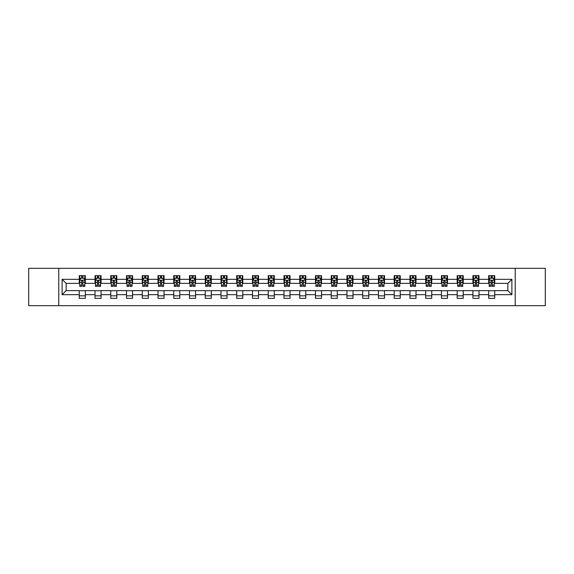 <?xml version="1.0" encoding="UTF-8"?>
<svg xmlns="http://www.w3.org/2000/svg" width="574" height="574" viewBox="0 0 574 574"><rect width="100%" height="100%" fill="white"/><g stroke="black" fill="none" stroke-linecap="round" stroke-linejoin="round"><path stroke-width="0.86" d="M515.222 305.677L545.3 305.677L545.3 268.323L515.222 268.323L515.222 305.677L58.778 305.677L58.778 268.323L28.7 268.323L28.7 305.677L58.778 305.677M515.222 268.323L58.778 268.323M494.731 279.33L494.731 275.642L488.675 275.642L488.675 279.33L478.981 279.33L478.981 275.642L472.926 275.642L472.926 279.33L463.24 279.33L463.24 275.642L457.184 275.642L457.184 279.33L447.49 279.33L447.49 275.642L441.435 275.642L441.435 279.33L431.748 279.33L431.748 275.642L425.686 275.642L425.686 279.33L415.999 279.33L415.999 275.642L409.944 275.642L409.944 279.33L400.25 279.33L400.25 275.642L394.195 275.642L394.195 279.33L384.508 279.33L384.508 275.642L378.453 275.642L378.453 279.33L368.759 279.33L368.759 275.642L362.703 275.642L362.703 279.33L353.01 279.33L353.01 275.642L346.954 275.642L346.954 279.33L337.268 279.33L337.268 275.642L331.212 275.642L331.212 279.33L321.519 279.33L321.519 275.642L315.463 275.642L315.463 279.33L305.777 279.33L305.777 275.642L299.721 275.642L299.721 279.33L290.028 279.33L290.028 275.642L283.972 275.642L283.972 279.33L274.279 279.33L274.279 275.642L268.223 275.642L268.223 279.33L258.537 279.33L258.537 275.642L252.481 275.642L252.481 279.33L242.788 279.33L242.788 275.642L236.732 275.642L236.732 279.33L227.046 279.33L227.046 275.642L220.99 275.642L220.99 279.33L211.297 279.33L211.297 275.642L205.241 275.642L205.241 279.33L195.547 279.33L195.547 275.642L189.492 275.642L189.492 279.33L179.805 279.33L179.805 275.642L173.75 275.642L173.75 279.33L164.056 279.33L164.056 275.642L158.001 275.642L158.001 279.33L148.314 279.33L148.314 275.642L142.252 275.642L142.252 279.33L132.565 279.33L132.565 275.642L126.51 275.642L126.51 279.33L116.816 279.33L116.816 275.642L110.76 275.642L110.76 279.33L101.074 279.33L101.074 275.642L95.019 275.642L95.019 279.33L85.325 279.33L85.325 275.642L79.269 275.642L79.269 279.33L62.114 279.33L62.114 294.67L66.146 290.631L79.269 290.631L79.269 298.358L85.325 298.358L85.325 290.631L95.019 290.631L95.019 298.358L101.074 298.358L101.074 290.631L110.76 290.631L110.76 298.358L116.816 298.358L116.816 290.631L126.51 290.631L126.51 298.358L132.565 298.358L132.565 290.631L142.252 290.631L142.252 298.358L148.314 298.358L148.314 290.631L158.001 290.631L158.001 298.358L164.056 298.358L164.056 290.631L173.75 290.631L173.75 298.358L179.805 298.358L179.805 290.631L189.492 290.631L189.492 298.358L195.547 298.358L195.547 290.631L205.241 290.631L205.241 298.358L211.297 298.358L211.297 290.631L220.99 290.631L220.99 298.358L227.046 298.358L227.046 290.631L236.732 290.631L236.732 298.358L242.788 298.358L242.788 290.631L252.481 290.631L252.481 298.358L258.537 298.358L258.537 290.631L268.223 290.631L268.223 298.358L274.279 298.358L274.279 290.631L283.972 290.631L283.972 298.358L290.028 298.358L290.028 290.631L299.721 290.631L299.721 298.358L305.777 298.358L305.777 290.631L315.463 290.631L315.463 298.358L321.519 298.358L321.519 290.631L331.212 290.631L331.212 298.358L337.268 298.358L337.268 290.631L346.954 290.631L346.954 298.358L353.01 298.358L353.01 290.631L362.703 290.631L362.703 298.358L368.759 298.358L368.759 290.631L378.453 290.631L378.453 298.358L384.508 298.358L384.508 290.631L394.195 290.631L394.195 298.358L400.25 298.358L400.25 290.631L409.944 290.631L409.944 298.358L415.999 298.358L415.999 290.631L425.686 290.631L425.686 298.358L431.748 298.358L431.748 290.631L441.435 290.631L441.435 298.358L447.49 298.358L447.49 290.631L457.184 290.631L457.184 298.358L463.24 298.358L463.24 290.631L472.926 290.631L472.926 298.358L478.981 298.358L478.981 290.631L488.675 290.631L488.675 298.358L494.731 298.358L494.731 290.631L507.854 290.631L507.854 283.369L494.731 283.369L494.731 279.33L511.886 279.33L511.886 294.67L494.731 294.67M488.675 294.67L478.981 294.67M472.926 294.67L463.24 294.67M457.184 294.67L447.49 294.67M441.435 294.67L431.748 294.67M425.686 294.67L415.999 294.67M409.944 294.67L400.25 294.67M394.195 294.67L384.508 294.67M378.453 294.67L368.759 294.67M362.703 294.67L353.01 294.67M346.954 294.67L337.268 294.67M331.212 294.67L321.519 294.67M315.463 294.67L305.777 294.67M299.721 294.67L290.028 294.67M283.972 294.67L274.279 294.67M268.223 294.67L258.537 294.67M252.481 294.67L242.788 294.67M236.732 294.67L227.046 294.67M220.99 294.67L211.297 294.67M205.241 294.67L195.547 294.67M189.492 294.67L179.805 294.67M173.75 294.67L164.056 294.67M158.001 294.67L148.314 294.67M142.252 294.67L132.565 294.67M126.51 294.67L116.816 294.67M110.76 294.67L101.074 294.67M95.019 294.67L85.325 294.67M79.269 294.67L62.114 294.67M488.675 279.33L488.675 283.369L478.981 283.369L478.981 279.33M472.926 279.33L472.926 283.369L463.24 283.369L463.24 279.33M457.184 279.33L457.184 283.369L447.49 283.369L447.49 279.33M441.435 279.33L441.435 283.369L431.748 283.369L431.748 279.33M425.686 279.33L425.686 283.369L415.999 283.369L415.999 279.33M409.944 279.33L409.944 283.369L400.25 283.369L400.25 279.33M394.195 279.33L394.195 283.369L384.508 283.369L384.508 279.33M378.453 279.33L378.453 283.369L368.759 283.369L368.759 279.33M362.703 279.33L362.703 283.369L353.01 283.369L353.01 279.33M346.954 279.33L346.954 283.369L337.268 283.369L337.268 279.33M331.212 279.33L331.212 283.369L321.519 283.369L321.519 279.33M315.463 279.33L315.463 283.369L305.777 283.369L305.777 279.33M299.721 279.33L299.721 283.369L290.028 283.369L290.028 279.33M283.972 279.33L283.972 283.369L274.279 283.369L274.279 279.33M268.223 279.33L268.223 283.369L258.537 283.369L258.537 279.33M252.481 279.33L252.481 283.369L242.788 283.369L242.788 279.33M236.732 279.33L236.732 283.369L227.046 283.369L227.046 279.33M220.99 279.33L220.99 283.369L211.297 283.369L211.297 279.33M205.241 279.33L205.241 283.369L195.547 283.369L195.547 279.33M189.492 279.33L189.492 283.369L179.805 283.369L179.805 279.33M173.75 279.33L173.75 283.369L164.056 283.369L164.056 279.33M158.001 279.33L158.001 283.369L148.314 283.369L148.314 279.33M142.252 279.33L142.252 283.369L132.565 283.369L132.565 279.33M126.51 279.33L126.51 283.369L116.816 283.369L116.816 279.33M110.76 279.33L110.76 283.369L101.074 283.369L101.074 279.33M95.019 279.33L95.019 283.369L85.325 283.369L85.325 279.33M79.269 279.33L79.269 283.369L66.146 283.369L62.114 279.33M66.146 283.369L66.146 290.631M511.886 294.67L507.854 290.631M507.854 283.369L511.886 279.33M79.269 278.168L79.772 278.168M81.695 278.168L82.907 278.168M84.823 278.168L85.325 278.168M79.269 283.262L79.772 283.262M81.695 283.262L82.907 283.262M84.823 283.262L85.325 283.262M79.269 290.738L85.325 290.738M79.269 295.832L85.325 295.832M95.019 290.738L101.074 290.738M95.019 295.832L101.074 295.832M95.019 278.168L95.521 278.168M97.437 278.168L98.649 278.168M100.565 278.168L101.074 278.168M95.019 283.262L95.521 283.262M97.437 283.262L98.649 283.262M100.565 283.262L101.074 283.262M110.76 290.738L116.816 290.738M110.76 295.832L116.816 295.832M110.76 278.168L111.27 278.168M113.186 278.168L114.398 278.168M116.314 278.168L116.816 278.168M110.76 283.262L111.27 283.262M113.186 283.262L114.398 283.262M116.314 283.262L116.816 283.262M126.51 290.738L132.565 290.738M126.51 295.832L132.565 295.832M126.51 278.168L127.012 278.168M128.935 278.168L130.14 278.168M132.063 278.168L132.565 278.168M126.51 283.262L127.012 283.262M128.935 283.262L130.14 283.262M132.063 283.262L132.565 283.262M142.252 290.738L148.314 290.738M142.252 295.832L148.314 295.832M142.252 278.168L142.761 278.168M144.677 278.168L145.889 278.168M147.805 278.168L148.314 278.168M142.252 283.262L142.761 283.262M144.677 283.262L145.889 283.262M147.805 283.262L148.314 283.262M158.001 290.738L164.056 290.738M158.001 295.832L164.056 295.832M158.001 278.168L158.503 278.168M160.426 278.168L161.638 278.168M163.554 278.168L164.056 278.168M158.001 283.262L158.503 283.262M160.426 283.262L161.638 283.262M163.554 283.262L164.056 283.262M173.75 290.738L179.805 290.738M173.75 295.832L179.805 295.832M173.75 278.168L174.252 278.168M176.168 278.168L177.38 278.168M179.296 278.168L179.805 278.168M173.75 283.262L174.252 283.262M176.168 283.262L177.38 283.262M179.296 283.262L179.805 283.262M189.492 290.738L195.547 290.738M189.492 295.832L195.547 295.832M189.492 278.168L190.001 278.168M191.917 278.168L193.129 278.168M195.045 278.168L195.547 278.168M189.492 283.262L190.001 283.262M191.917 283.262L193.129 283.262M195.045 283.262L195.547 283.262M205.241 290.738L211.297 290.738M205.241 295.832L211.297 295.832M205.241 278.168L205.743 278.168M207.666 278.168L208.871 278.168M210.794 278.168L211.297 278.168M205.241 283.262L205.743 283.262M207.666 283.262L208.871 283.262M210.794 283.262L211.297 283.262M220.99 290.738L227.046 290.738M220.99 295.832L227.046 295.832M220.99 278.168L221.492 278.168M223.408 278.168L224.621 278.168M226.536 278.168L227.046 278.168M220.99 283.262L221.492 283.262M223.408 283.262L224.621 283.262M226.536 283.262L227.046 283.262M236.732 290.738L242.788 290.738M236.732 295.832L242.788 295.832M236.732 278.168L237.234 278.168M239.157 278.168L240.37 278.168M242.285 278.168L242.788 278.168M236.732 283.262L237.234 283.262M239.157 283.262L240.37 283.262M242.285 283.262L242.788 283.262M252.481 290.738L258.537 290.738M252.481 295.832L258.537 295.832M252.481 278.168L252.983 278.168M254.899 278.168L256.112 278.168M258.027 278.168L258.537 278.168M252.481 283.262L252.983 283.262M254.899 283.262L256.112 283.262M258.027 283.262L258.537 283.262M268.223 290.738L274.279 290.738M268.223 295.832L274.279 295.832M268.223 278.168L268.732 278.168M270.648 278.168L271.861 278.168M273.776 278.168L274.279 278.168M268.223 283.262L268.732 283.262M270.648 283.262L271.861 283.262M273.776 283.262L274.279 283.262M283.972 290.738L290.028 290.738M283.972 295.832L290.028 295.832M283.972 278.168L284.474 278.168M286.397 278.168L287.603 278.168M289.526 278.168L290.028 278.168M283.972 283.262L284.474 283.262M286.397 283.262L287.603 283.262M289.526 283.262L290.028 283.262M299.721 290.738L305.777 290.738M299.721 295.832L305.777 295.832M299.721 278.168L300.224 278.168M302.139 278.168L303.352 278.168M305.268 278.168L305.777 278.168M299.721 283.262L300.224 283.262M302.139 283.262L303.352 283.262M305.268 283.262L305.777 283.262M315.463 290.738L321.519 290.738M315.463 295.832L321.519 295.832M315.463 278.168L315.973 278.168M317.888 278.168L319.101 278.168M321.017 278.168L321.519 278.168M315.463 283.262L315.973 283.262M317.888 283.262L319.101 283.262M321.017 283.262L321.519 283.262M331.212 290.738L337.268 290.738M331.212 295.832L337.268 295.832M331.212 278.168L331.715 278.168M333.63 278.168L334.843 278.168M336.766 278.168L337.268 278.168M331.212 283.262L331.715 283.262M333.63 283.262L334.843 283.262M336.766 283.262L337.268 283.262M346.954 290.738L353.01 290.738M346.954 295.832L353.01 295.832M346.954 278.168L347.464 278.168M349.379 278.168L350.592 278.168M352.508 278.168L353.01 278.168M346.954 283.262L347.464 283.262M349.379 283.262L350.592 283.262M352.508 283.262L353.01 283.262M362.703 290.738L368.759 290.738M362.703 295.832L368.759 295.832M362.703 278.168L363.206 278.168M365.129 278.168L366.334 278.168M368.257 278.168L368.759 278.168M362.703 283.262L363.206 283.262M365.129 283.262L366.334 283.262M368.257 283.262L368.759 283.262M378.453 290.738L384.508 290.738M378.453 295.832L384.508 295.832M378.453 278.168L378.955 278.168M380.871 278.168L382.083 278.168M383.999 278.168L384.508 278.168M378.453 283.262L378.955 283.262M380.871 283.262L382.083 283.262M383.999 283.262L384.508 283.262M394.195 290.738L400.25 290.738M394.195 295.832L400.25 295.832M394.195 278.168L394.704 278.168M396.62 278.168L397.832 278.168M399.748 278.168L400.25 278.168M394.195 283.262L394.704 283.262M396.62 283.262L397.832 283.262M399.748 283.262L400.25 283.262M409.944 290.738L415.999 290.738M409.944 295.832L415.999 295.832M409.944 278.168L410.446 278.168M412.362 278.168L413.574 278.168M415.497 278.168L415.999 278.168M409.944 283.262L410.446 283.262M412.362 283.262L413.574 283.262M415.497 283.262L415.999 283.262M425.686 290.738L431.748 290.738M425.686 295.832L431.748 295.832M425.686 278.168L426.195 278.168M428.111 278.168L429.323 278.168M431.239 278.168L431.748 278.168M425.686 283.262L426.195 283.262M428.111 283.262L429.323 283.262M431.239 283.262L431.748 283.262M441.435 290.738L447.49 290.738M441.435 295.832L447.49 295.832M441.435 278.168L441.937 278.168M443.86 278.168L445.065 278.168M446.988 278.168L447.49 278.168M441.435 283.262L441.937 283.262M443.86 283.262L445.065 283.262M446.988 283.262L447.49 283.262M457.184 290.738L463.24 290.738M457.184 295.832L463.24 295.832M457.184 278.168L457.686 278.168M459.602 278.168L460.814 278.168M462.73 278.168L463.24 278.168M457.184 283.262L457.686 283.262M459.602 283.262L460.814 283.262M462.73 283.262L463.24 283.262M472.926 290.738L478.981 290.738M472.926 295.832L478.981 295.832M472.926 278.168L473.435 278.168M475.351 278.168L476.564 278.168M478.479 278.168L478.981 278.168M472.926 283.262L473.435 283.262M475.351 283.262L476.564 283.262M478.479 283.262L478.981 283.262M488.675 290.738L494.731 290.738M488.675 295.832L494.731 295.832M488.675 278.168L489.177 278.168M491.093 278.168L492.305 278.168M494.228 278.168L494.731 278.168M488.675 283.262L489.177 283.262M491.093 283.262L492.305 283.262M494.228 283.262L494.731 283.262M82.907 276.955L81.695 276.955M84.823 285.127L82.907 285.127L82.907 286.397L84.823 286.397L84.823 280.234L83.811 278.218L80.783 278.218L79.772 280.234L79.772 286.397L81.695 286.397L81.695 285.127L79.772 285.127M79.772 280.234L79.772 275.642M84.823 280.234L84.823 275.642M81.695 278.218L81.695 275.642M82.907 275.642L82.907 278.218M82.907 285.127L82.907 280.995L81.695 280.995L81.695 285.127M98.649 276.955L97.437 276.955M100.565 285.127L98.649 285.127L98.649 286.397L100.565 286.397L100.565 280.234L99.56 278.218L96.532 278.218L95.521 280.234L95.521 286.397L97.437 286.397L97.437 285.127L95.521 285.127M95.521 280.234L95.521 275.642M100.565 280.234L100.565 275.642M97.437 278.218L97.437 275.642M98.649 275.642L98.649 278.218M98.649 285.127L98.649 280.995L97.437 280.995L97.437 285.127M114.398 276.955L113.186 276.955M116.314 285.127L114.398 285.127L114.398 286.397L116.314 286.397L116.314 280.234L115.302 278.218L112.274 278.218L111.27 280.234L111.27 286.397L113.186 286.397L113.186 285.127L111.27 285.127M111.27 280.234L111.27 275.642M116.314 280.234L116.314 275.642M113.186 278.218L113.186 275.642M114.398 275.642L114.398 278.218M114.398 285.127L114.398 280.995L113.186 280.995L113.186 285.127M130.14 276.955L128.935 276.955M132.063 285.127L130.14 285.127L130.14 286.397L132.063 286.397L132.063 280.234L131.051 278.218L128.024 278.218L127.012 280.234L127.012 286.397L128.935 286.397L128.935 285.127L127.012 285.127M127.012 280.234L127.012 275.642M132.063 280.234L132.063 275.642M128.935 278.218L128.935 275.642M130.14 275.642L130.14 278.218M130.14 285.127L130.14 280.995L128.935 280.995L128.935 285.127M145.889 276.955L144.677 276.955M147.805 285.127L145.889 285.127L145.889 286.397L147.805 286.397L147.805 280.234L146.8 278.218L143.773 278.218L142.761 280.234L142.761 286.397L144.677 286.397L144.677 285.127L142.761 285.127M142.761 280.234L142.761 275.642M147.805 280.234L147.805 275.642M144.677 278.218L144.677 275.642M145.889 275.642L145.889 278.218M145.889 285.127L145.889 280.995L144.677 280.995L144.677 285.127M161.638 276.955L160.426 276.955M163.554 285.127L161.638 285.127L161.638 286.397L163.554 286.397L163.554 280.234L162.542 278.218L159.515 278.218L158.503 280.234L158.503 286.397L160.426 286.397L160.426 285.127L158.503 285.127M158.503 280.234L158.503 275.642M163.554 280.234L163.554 275.642M160.426 278.218L160.426 275.642M161.638 275.642L161.638 278.218M161.638 285.127L161.638 280.995L160.426 280.995L160.426 285.127M177.38 276.955L176.168 276.955M179.296 285.127L177.38 285.127L177.38 286.397L179.296 286.397L179.296 280.234L178.292 278.218L175.264 278.218L174.252 280.234L174.252 286.397L176.168 286.397L176.168 285.127L174.252 285.127M174.252 280.234L174.252 275.642M179.296 280.234L179.296 275.642M176.168 278.218L176.168 275.642M177.38 275.642L177.38 278.218M177.38 285.127L177.38 280.995L176.168 280.995L176.168 285.127M193.129 276.955L191.917 276.955M195.045 285.127L193.129 285.127L193.129 286.397L195.045 286.397L195.045 280.234L194.034 278.218L191.006 278.218L190.001 280.234L190.001 286.397L191.917 286.397L191.917 285.127L190.001 285.127M190.001 280.234L190.001 275.642M195.045 280.234L195.045 275.642M191.917 278.218L191.917 275.642M193.129 275.642L193.129 278.218M193.129 285.127L193.129 280.995L191.917 280.995L191.917 285.127M208.871 276.955L207.666 276.955M210.794 285.127L208.871 285.127L208.871 286.397L210.794 286.397L210.794 280.234L209.783 278.218L206.755 278.218L205.743 280.234L205.743 286.397L207.666 286.397L207.666 285.127L205.743 285.127M205.743 280.234L205.743 275.642M210.794 280.234L210.794 275.642M207.666 278.218L207.666 275.642M208.871 275.642L208.871 278.218M208.871 285.127L208.871 280.995L207.666 280.995L207.666 285.127M224.621 276.955L223.408 276.955M226.536 285.127L224.621 285.127L224.621 286.397L226.536 286.397L226.536 280.234L225.532 278.218L222.504 278.218L221.492 280.234L221.492 286.397L223.408 286.397L223.408 285.127L221.492 285.127M221.492 280.234L221.492 275.642M226.536 280.234L226.536 275.642M223.408 278.218L223.408 275.642M224.621 275.642L224.621 278.218M224.621 285.127L224.621 280.995L223.408 280.995L223.408 285.127M240.37 276.955L239.157 276.955M242.285 285.127L240.37 285.127L240.37 286.397L242.285 286.397L242.285 280.234L241.274 278.218L238.246 278.218L237.234 280.234L237.234 286.397L239.157 286.397L239.157 285.127L237.234 285.127M237.234 280.234L237.234 275.642M242.285 280.234L242.285 275.642M239.157 278.218L239.157 275.642M240.37 275.642L240.37 278.218M240.37 285.127L240.37 280.995L239.157 280.995L239.157 285.127M256.112 276.955L254.899 276.955M258.027 285.127L256.112 285.127L256.112 286.397L258.027 286.397L258.027 280.234L257.023 278.218L253.995 278.218L252.983 280.234L252.983 286.397L254.899 286.397L254.899 285.127L252.983 285.127M252.983 280.234L252.983 275.642M258.027 280.234L258.027 275.642M254.899 278.218L254.899 275.642M256.112 275.642L256.112 278.218M256.112 285.127L256.112 280.995L254.899 280.995L254.899 285.127M271.861 276.955L270.648 276.955M273.776 285.127L271.861 285.127L271.861 286.397L273.776 286.397L273.776 280.234L272.765 278.218L269.737 278.218L268.732 280.234L268.732 286.397L270.648 286.397L270.648 285.127L268.732 285.127M268.732 280.234L268.732 275.642M273.776 280.234L273.776 275.642M270.648 278.218L270.648 275.642M271.861 275.642L271.861 278.218M271.861 285.127L271.861 280.995L270.648 280.995L270.648 285.127M287.603 276.955L286.397 276.955M289.526 285.127L287.603 285.127L287.603 286.397L289.526 286.397L289.526 280.234L288.514 278.218L285.486 278.218L284.474 280.234L284.474 286.397L286.397 286.397L286.397 285.127L284.474 285.127M284.474 280.234L284.474 275.642M289.526 280.234L289.526 275.642M286.397 278.218L286.397 275.642M287.603 275.642L287.603 278.218M287.603 285.127L287.603 280.995L286.397 280.995L286.397 285.127M303.352 276.955L302.139 276.955M305.268 285.127L303.352 285.127L303.352 286.397L305.268 286.397L305.268 280.234L304.263 278.218L301.235 278.218L300.224 280.234L300.224 286.397L302.139 286.397L302.139 285.127L300.224 285.127M300.224 280.234L300.224 275.642M305.268 280.234L305.268 275.642M302.139 278.218L302.139 275.642M303.352 275.642L303.352 278.218M303.352 285.127L303.352 280.995L302.139 280.995L302.139 285.127M319.101 276.955L317.888 276.955M321.017 285.127L319.101 285.127L319.101 286.397L321.017 286.397L321.017 280.234L320.005 278.218L316.977 278.218L315.973 280.234L315.973 286.397L317.888 286.397L317.888 285.127L315.973 285.127M315.973 280.234L315.973 275.642M321.017 280.234L321.017 275.642M317.888 278.218L317.888 275.642M319.101 275.642L319.101 278.218M319.101 285.127L319.101 280.995L317.888 280.995L317.888 285.127M334.843 276.955L333.63 276.955M336.766 285.127L334.843 285.127L334.843 286.397L336.766 286.397L336.766 280.234L335.754 278.218L332.726 278.218L331.715 280.234L331.715 286.397L333.63 286.397L333.63 285.127L331.715 285.127M331.715 280.234L331.715 275.642M336.766 280.234L336.766 275.642M333.63 278.218L333.63 275.642M334.843 275.642L334.843 278.218M334.843 285.127L334.843 280.995L333.63 280.995L333.63 285.127M350.592 276.955L349.379 276.955M352.508 285.127L350.592 285.127L350.592 286.397L352.508 286.397L352.508 280.234L351.496 278.218L348.468 278.218L347.464 280.234L347.464 286.397L349.379 286.397L349.379 285.127L347.464 285.127M347.464 280.234L347.464 275.642M352.508 280.234L352.508 275.642M349.379 278.218L349.379 275.642M350.592 275.642L350.592 278.218M350.592 285.127L350.592 280.995L349.379 280.995L349.379 285.127M366.334 276.955L365.129 276.955M368.257 285.127L366.334 285.127L366.334 286.397L368.257 286.397L368.257 280.234L367.245 278.218L364.217 278.218L363.206 280.234L363.206 286.397L365.129 286.397L365.129 285.127L363.206 285.127M363.206 280.234L363.206 275.642M368.257 280.234L368.257 275.642M365.129 278.218L365.129 275.642M366.334 275.642L366.334 278.218M366.334 285.127L366.334 280.995L365.129 280.995L365.129 285.127M382.083 276.955L380.871 276.955M383.999 285.127L382.083 285.127L382.083 286.397L383.999 286.397L383.999 280.234L382.994 278.218L379.966 278.218L378.955 280.234L378.955 286.397L380.871 286.397L380.871 285.127L378.955 285.127M378.955 280.234L378.955 275.642M383.999 280.234L383.999 275.642M380.871 278.218L380.871 275.642M382.083 275.642L382.083 278.218M382.083 285.127L382.083 280.995L380.871 280.995L380.871 285.127M397.832 276.955L396.62 276.955M399.748 285.127L397.832 285.127L397.832 286.397L399.748 286.397L399.748 280.234L398.736 278.218L395.708 278.218L394.704 280.234L394.704 286.397L396.62 286.397L396.62 285.127L394.704 285.127M394.704 280.234L394.704 275.642M399.748 280.234L399.748 275.642M396.62 278.218L396.62 275.642M397.832 275.642L397.832 278.218M397.832 285.127L397.832 280.995L396.62 280.995L396.62 285.127M413.574 276.955L412.362 276.955M415.497 285.127L413.574 285.127L413.574 286.397L415.497 286.397L415.497 280.234L414.485 278.218L411.458 278.218L410.446 280.234L410.446 286.397L412.362 286.397L412.362 285.127L410.446 285.127M410.446 280.234L410.446 275.642M415.497 280.234L415.497 275.642M412.362 278.218L412.362 275.642M413.574 275.642L413.574 278.218M413.574 285.127L413.574 280.995L412.362 280.995L412.362 285.127M429.323 276.955L428.111 276.955M431.239 285.127L429.323 285.127L429.323 286.397L431.239 286.397L431.239 280.234L430.227 278.218L427.2 278.218L426.195 280.234L426.195 286.397L428.111 286.397L428.111 285.127L426.195 285.127M426.195 280.234L426.195 275.642M431.239 280.234L431.239 275.642M428.111 278.218L428.111 275.642M429.323 275.642L429.323 278.218M429.323 285.127L429.323 280.995L428.111 280.995L428.111 285.127M445.065 276.955L443.86 276.955M446.988 285.127L445.065 285.127L445.065 286.397L446.988 286.397L446.988 280.234L445.976 278.218L442.949 278.218L441.937 280.234L441.937 286.397L443.86 286.397L443.86 285.127L441.937 285.127M441.937 280.234L441.937 275.642M446.988 280.234L446.988 275.642M443.86 278.218L443.86 275.642M445.065 275.642L445.065 278.218M445.065 285.127L445.065 280.995L443.86 280.995L443.86 285.127M460.814 276.955L459.602 276.955M462.73 285.127L460.814 285.127L460.814 286.397L462.73 286.397L462.73 280.234L461.726 278.218L458.698 278.218L457.686 280.234L457.686 286.397L459.602 286.397L459.602 285.127L457.686 285.127M457.686 280.234L457.686 275.642M462.73 280.234L462.73 275.642M459.602 278.218L459.602 275.642M460.814 275.642L460.814 278.218M460.814 285.127L460.814 280.995L459.602 280.995L459.602 285.127M476.564 276.955L475.351 276.955M478.479 285.127L476.564 285.127L476.564 286.397L478.479 286.397L478.479 280.234L477.468 278.218L474.44 278.218L473.435 280.234L473.435 286.397L475.351 286.397L475.351 285.127L473.435 285.127M473.435 280.234L473.435 275.642M478.479 280.234L478.479 275.642M475.351 278.218L475.351 275.642M476.564 275.642L476.564 278.218M476.564 285.127L476.564 280.995L475.351 280.995L475.351 285.127M492.305 276.955L491.093 276.955M494.228 285.127L492.305 285.127L492.305 286.397L494.228 286.397L494.228 280.234L493.217 278.218L490.189 278.218L489.177 280.234L489.177 286.397L491.093 286.397L491.093 285.127L489.177 285.127M489.177 280.234L489.177 275.642M494.228 280.234L494.228 275.642M491.093 278.218L491.093 275.642M492.305 275.642L492.305 278.218M492.305 285.127L492.305 280.995L491.093 280.995L491.093 285.127M84.794 280.184L79.8 280.184M79.772 278.34L80.726 278.34M83.876 278.34L84.823 278.34M81.695 282.422L79.772 282.422M84.823 282.422L82.907 282.422M82.907 277.601L81.695 277.601M100.543 280.184L95.549 280.184M95.521 278.34L96.468 278.34M99.618 278.34L100.565 278.34M97.437 282.422L95.521 282.422M100.565 282.422L98.649 282.422M98.649 277.601L97.437 277.601M116.292 280.184L111.291 280.184M111.27 278.34L112.217 278.34M115.367 278.34L116.314 278.34M113.186 282.422L111.27 282.422M116.314 282.422L114.398 282.422M114.398 277.601L113.186 277.601M132.034 280.184L127.041 280.184M127.012 278.34L127.959 278.34M131.109 278.34L132.063 278.34M128.935 282.422L127.012 282.422M132.063 282.422L130.14 282.422M130.14 277.601L128.935 277.601M147.783 280.184L142.782 280.184M142.761 278.34L143.708 278.34M146.858 278.34L147.805 278.34M144.677 282.422L142.761 282.422M147.805 282.422L145.889 282.422M145.889 277.601L144.677 277.601M163.525 280.184L158.532 280.184M158.503 278.34L159.457 278.34M162.607 278.34L163.554 278.34M160.426 282.422L158.503 282.422M163.554 282.422L161.638 282.422M161.638 277.601L160.426 277.601M179.275 280.184L174.281 280.184M174.252 278.34L175.199 278.34M178.349 278.34L179.296 278.34M176.168 282.422L174.252 282.422M179.296 282.422L177.38 282.422M177.38 277.601L176.168 277.601M195.024 280.184L190.023 280.184M190.001 278.34L190.948 278.34M194.098 278.34L195.045 278.34M191.917 282.422L190.001 282.422M195.045 282.422L193.129 282.422M193.129 277.601L191.917 277.601M210.766 280.184L205.772 280.184M205.743 278.34L206.697 278.34M209.84 278.34L210.794 278.34M207.666 282.422L205.743 282.422M210.794 282.422L208.871 282.422M208.871 277.601L207.666 277.601M226.515 280.184L221.514 280.184M221.492 278.34L222.439 278.34M225.589 278.34L226.536 278.34M223.408 282.422L221.492 282.422M226.536 282.422L224.621 282.422M224.621 277.601L223.408 277.601M242.257 280.184L237.263 280.184M237.234 278.34L238.188 278.34M241.338 278.34L242.285 278.34M239.157 282.422L237.234 282.422M242.285 282.422L240.37 282.422M240.37 277.601L239.157 277.601M258.006 280.184L253.012 280.184M252.983 278.34L253.93 278.34M257.08 278.34L258.027 278.34M254.899 282.422L252.983 282.422M258.027 282.422L256.112 282.422M256.112 277.601L254.899 277.601M273.755 280.184L268.754 280.184M268.732 278.34L269.68 278.34M272.829 278.34L273.776 278.34M270.648 282.422L268.732 282.422M273.776 282.422L271.861 282.422M271.861 277.601L270.648 277.601M289.497 280.184L284.503 280.184M284.474 278.34L285.429 278.34M288.571 278.34L289.526 278.34M286.397 282.422L284.474 282.422M289.526 282.422L287.603 282.422M287.603 277.601L286.397 277.601M305.246 280.184L300.245 280.184M300.224 278.34L301.171 278.34M304.32 278.34L305.268 278.34M302.139 282.422L300.224 282.422M305.268 282.422L303.352 282.422M303.352 277.601L302.139 277.601M320.988 280.184L315.994 280.184M315.973 278.34L316.92 278.34M320.07 278.34L321.017 278.34M317.888 282.422L315.973 282.422M321.017 282.422L319.101 282.422M319.101 277.601L317.888 277.601M336.737 280.184L331.743 280.184M331.715 278.34L332.662 278.34M335.812 278.34L336.766 278.34M333.63 282.422L331.715 282.422M336.766 282.422L334.843 282.422M334.843 277.601L333.63 277.601M352.486 280.184L347.485 280.184M347.464 278.34L348.411 278.34M351.561 278.34L352.508 278.34M349.379 282.422L347.464 282.422M352.508 282.422L350.592 282.422M350.592 277.601L349.379 277.601M368.228 280.184L363.234 280.184M363.206 278.34L364.16 278.34M367.303 278.34L368.257 278.34M365.129 282.422L363.206 282.422M368.257 282.422L366.334 282.422M366.334 277.601L365.129 277.601M383.977 280.184L378.976 280.184M378.955 278.34L379.902 278.34M383.052 278.34L383.999 278.34M380.871 282.422L378.955 282.422M383.999 282.422L382.083 282.422M382.083 277.601L380.871 277.601M399.719 280.184L394.725 280.184M394.704 278.34L395.651 278.34M398.801 278.34L399.748 278.34M396.62 282.422L394.704 282.422M399.748 282.422L397.832 282.422M397.832 277.601L396.62 277.601M415.468 280.184L410.475 280.184M410.446 278.34L411.393 278.34M414.543 278.34L415.497 278.34M412.362 282.422L410.446 282.422M415.497 282.422L413.574 282.422M413.574 277.601L412.362 277.601M431.218 280.184L426.217 280.184M426.195 278.34L427.142 278.34M430.292 278.34L431.239 278.34M428.111 282.422L426.195 282.422M431.239 282.422L429.323 282.422M429.323 277.601L428.111 277.601M446.959 280.184L441.966 280.184M441.937 278.34L442.891 278.34M446.041 278.34L446.988 278.34M443.86 282.422L441.937 282.422M446.988 282.422L445.065 282.422M445.065 277.601L443.86 277.601M462.709 280.184L457.708 280.184M457.686 278.34L458.633 278.34M461.783 278.34L462.73 278.34M459.602 282.422L457.686 282.422M462.73 282.422L460.814 282.422M460.814 277.601L459.602 277.601M478.451 280.184L473.457 280.184M473.435 278.34L474.382 278.34M477.532 278.34L478.479 278.34M475.351 282.422L473.435 282.422M478.479 282.422L476.564 282.422M476.564 277.601L475.351 277.601M494.2 280.184L489.206 280.184M489.177 278.34L490.124 278.34M493.274 278.34L494.228 278.34M491.093 282.422L489.177 282.422M494.228 282.422L492.305 282.422M492.305 277.601L491.093 277.601"/></g></svg>
